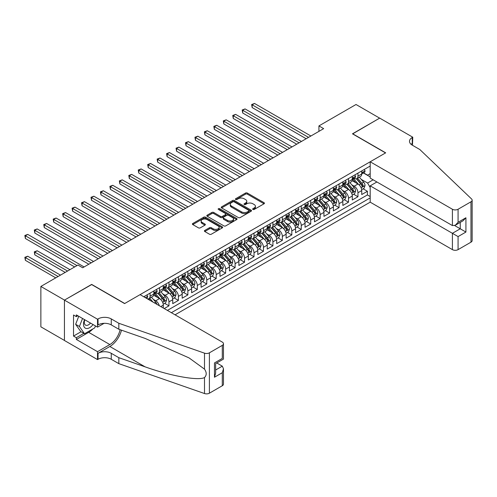 <?xml version="1.0" encoding="UTF-8"?>
<svg xmlns="http://www.w3.org/2000/svg" width="497" height="497" viewBox="0 0 497 497"><rect width="100%" height="100%" fill="white"/><g stroke="black" fill="none" stroke-linecap="round" stroke-linejoin="round"><path stroke-width="0.75" d="M252.898 209.454A0.919 0.528 0 0 0 254.197 209.454L264.056 203.77A1.311 0.758 0 0 0 264.441 203.23A1.311 0.758 0 0 0 264.056 202.695L247.357 193.06A1.311 0.758 0 0 0 245.506 193.06L235.646 198.744A0.919 0.528 0 0 0 235.379 199.123A0.919 0.528 0 0 0 235.646 199.496A0.919 0.528 0 0 0 236.945 199.496L238.225 198.763A4.2 2.423 0 0 1 244.157 198.763L245.549 199.564A4.2 2.423 0 0 1 246.779 201.279A4.2 2.423 0 0 1 245.549 202.993L244.275 203.727A0.919 0.528 0 0 0 244.008 204.099A0.919 0.528 0 0 0 244.275 204.478A0.919 0.528 0 0 0 245.574 204.478L246.847 203.739A4.2 2.423 0 0 1 252.787 203.739L254.178 204.547A4.2 2.423 0 0 1 255.408 206.255A4.2 2.423 0 0 1 254.178 207.97L252.898 208.709A0.919 0.528 0 0 0 252.631 209.082A0.919 0.528 0 0 0 252.898 209.454L252.898 208.709M204.783 230.434A1.311 0.758 0 0 0 204.397 230.975A1.311 0.758 0 0 0 204.783 231.509L209.467 234.211A1.311 0.758 0 0 0 211.324 234.211L222.271 227.893A1.311 0.758 0 0 0 222.65 227.359A1.311 0.758 0 0 0 222.271 226.818L205.572 217.183A1.311 0.758 0 0 0 203.714 217.183L192.774 223.501A1.311 0.758 0 0 0 192.389 224.035A1.311 0.758 0 0 0 192.774 224.569L198.427 227.837A1.311 0.758 0 0 0 200.285 227.837L204.969 225.135A1.311 0.758 0 0 0 205.354 224.601A1.311 0.758 0 0 0 204.969 224.066L202.161 222.445A3.51 2.025 0 0 1 201.136 221.01A3.51 2.025 0 0 1 203.304 219.14A3.51 2.025 0 0 1 207.125 219.581L218.115 225.924A3.51 2.025 0 0 1 219.146 227.359A3.51 2.025 0 0 1 216.978 229.229A3.51 2.025 0 0 1 213.157 228.788L211.324 227.732A1.311 0.758 0 0 0 209.467 227.732L204.783 230.434L204.783 231.509L209.467 228.825L209.467 227.732M91.659 284.57L64.492 300.089L40.866 286.452L40.866 326.821L64.442 340.433M91.659 284.402L124.735 303.499L385.548 152.921L352.472 133.823L379.646 118.137L356.02 104.5L318.931 125.915L318.931 131.37M40.866 286.452L77.961 265.038L82.682 267.765L323.653 128.642L318.931 125.915M238.318 217.556A1.311 0.758 0 0 0 240.169 217.556L251.115 211.237A1.311 0.758 0 0 0 251.501 210.703A1.311 0.758 0 0 0 251.115 210.169L234.416 200.527A1.311 0.758 0 0 0 232.565 200.527L221.619 206.845A1.311 0.758 0 0 0 221.233 207.379A1.311 0.758 0 0 0 221.619 207.92L238.318 217.556M218.786 209.653A0.919 0.528 0 0 1 219.717 209.784L219.717 208.697L236.69 218.494A1.311 0.758 0 0 1 237.075 219.028A1.311 0.758 0 0 1 236.69 219.562L225.744 225.887A1.311 0.758 0 0 1 223.892 225.887L207.193 216.245L207.193 215.176A1.311 0.758 0 0 0 206.808 215.71A1.311 0.758 0 0 0 207.193 216.245M207.193 215.176L211.877 212.468A1.311 0.758 0 0 1 213.735 212.468L220.506 216.381A1.311 0.758 0 0 0 222.358 216.381L225.47 214.586A1.311 0.758 0 0 0 225.849 214.052A1.311 0.758 0 0 0 225.47 213.511L218.419 209.442A0.919 0.528 0 0 1 218.152 209.069A0.919 0.528 0 0 1 218.717 208.578A0.919 0.528 0 0 1 219.717 208.697M164.234 308.575L168.961 305.848L164.662 303.363M162.805 293.944L165.178 295.317A5.343 3.088 60 0 1 168.961 301.865L172.739 299.679L172.739 303.661L178.411 300.387L174.112 297.908M172.254 288.49L174.627 289.863A5.343 3.088 60 0 1 178.411 296.405L182.188 294.224L182.188 298.206L187.86 294.932L183.561 292.453M181.709 283.035L184.076 284.402A5.343 3.088 60 0 1 187.86 290.95L191.637 288.769L191.637 292.752L197.309 289.478L193.01 286.999M191.159 277.581L193.532 278.947A5.343 3.088 60 0 1 197.309 285.495L201.086 283.315L201.086 287.297L206.758 284.023L202.459 281.538M200.608 272.12L202.981 273.493A5.343 3.088 60 0 1 206.758 280.041L210.542 277.86L210.542 281.842L216.207 278.568L211.908 276.083M210.057 266.665L212.43 268.038A5.343 3.088 60 0 1 216.207 274.586L219.991 272.399L219.991 276.382L225.657 273.114L221.358 270.629M219.506 261.211L221.879 262.584A5.343 3.088 60 0 1 225.657 269.125L229.44 266.945L229.44 270.927L235.106 267.653L230.807 265.174M228.955 255.756L231.329 257.123A5.343 3.088 60 0 1 235.106 263.671L238.889 261.49L238.889 265.473L244.555 262.199L240.256 259.72M238.405 250.302L240.778 251.668A5.343 3.088 60 0 1 244.555 258.216L248.338 256.036L248.338 260.018L254.01 256.744L249.705 254.259M247.854 244.841L250.227 246.214A5.343 3.088 60 0 1 254.01 252.762L257.788 250.581L257.788 254.563L263.46 251.289L259.161 248.804M257.303 239.386L259.676 240.759A5.343 3.088 60 0 1 263.46 247.307L267.237 245.12L267.237 249.103L272.909 245.835L268.61 243.35M266.752 233.932L269.125 235.305A5.343 3.088 60 0 1 272.909 241.846L276.686 239.666L276.686 243.648L282.358 240.374L278.059 237.895M276.208 228.477L278.575 229.844A5.343 3.088 60 0 1 282.358 236.392L286.135 234.211L286.135 238.193L291.807 234.919L287.508 232.441M285.657 223.023L288.03 224.389A5.343 3.088 60 0 1 291.807 230.937L295.585 228.757L295.585 232.739L301.257 229.465L296.957 226.98M295.106 217.568L297.479 218.935A5.343 3.088 60 0 1 301.257 225.483L305.04 223.302L305.04 227.284L310.706 224.01L306.407 221.525M304.555 212.107L306.929 213.48A5.343 3.088 60 0 1 310.706 220.028L314.489 217.841L314.489 221.824L320.155 218.556L315.856 216.071M314.005 206.653L316.378 208.026A5.343 3.088 60 0 1 320.155 214.567L323.938 212.387L323.938 216.369L329.604 213.095L325.305 210.616M323.454 201.198L325.827 202.565A5.343 3.088 60 0 1 329.604 209.113L333.388 206.932L333.388 210.914L339.053 207.64L334.754 205.162M332.903 195.743L335.276 197.11A5.343 3.088 60 0 1 339.053 203.658L342.837 201.478L342.837 205.46L348.509 202.186L344.204 199.701M342.352 190.289L344.725 191.656A5.343 3.088 60 0 1 348.509 198.204L352.286 196.023L352.286 200.005L357.958 196.731L357.958 192.749A5.343 3.088 -120 0 0 354.175 186.201L351.801 184.828M353.659 194.246L357.958 196.731M163.289 308.028L163.289 305.139A5.343 3.088 -120 0 0 159.512 298.591L153.666 295.218M159.288 305.717A5.343 3.088 60 0 0 155.729 300.772L153.356 299.399M172.739 299.679A5.343 3.088 -120 0 0 168.961 293.131L163.115 289.757M182.188 294.224A5.343 3.088 -120 0 0 178.411 287.676L172.565 284.303M191.637 288.769A5.343 3.088 -120 0 0 187.86 282.221L182.014 278.848M201.086 283.315A5.343 3.088 -120 0 0 197.309 276.767L191.463 273.393M210.542 277.86A5.343 3.088 -120 0 0 206.758 271.312L200.912 267.939M219.991 272.399A5.343 3.088 -120 0 0 216.207 265.852L210.368 262.478M229.44 266.945A5.343 3.088 -120 0 0 225.657 260.397L219.817 257.024M238.889 261.49A5.343 3.088 -120 0 0 235.106 254.942L229.266 251.569M248.338 256.036A5.343 3.088 -120 0 0 244.555 249.488L238.715 246.114M257.788 250.581A5.343 3.088 -120 0 0 254.01 244.033L248.165 240.66M267.237 245.12A5.343 3.088 -120 0 0 263.46 238.579L257.614 235.199M276.686 239.666A5.343 3.088 -120 0 0 272.909 233.118L267.063 229.744M286.135 234.211A5.343 3.088 -120 0 0 282.358 227.663L276.512 224.29M295.585 228.757A5.343 3.088 -120 0 0 291.807 222.209L285.961 218.835M305.04 223.302A5.343 3.088 -120 0 0 301.257 216.754L295.411 213.381M314.489 217.841A5.343 3.088 -120 0 0 310.706 211.3L304.86 207.92M323.938 212.387A5.343 3.088 -120 0 0 320.155 205.839L314.315 202.465M333.388 206.932A5.343 3.088 -120 0 0 329.604 200.384L323.764 197.011M342.837 201.478A5.343 3.088 -120 0 0 339.053 194.93L333.214 191.556M352.286 196.023A5.343 3.088 -120 0 0 348.509 189.475L342.663 186.102M175.056 314.818L370.19 202.161L452.407 249.624L452.407 233.31L460.253 228.782L460.253 222.389M171.372 312.694L370.19 197.905M370.19 166.041L143.776 296.759M155.679 292.888L155.729 292.913A5.343 3.088 60 0 0 158.4 293.18L162.184 291A5.343 3.088 -120 0 0 163.289 288.552L163.289 285.495M165.128 287.434L165.178 287.459A5.343 3.088 60 0 0 167.856 287.726L171.633 285.539A5.343 3.088 -120 0 0 172.739 283.097L172.739 280.041M174.577 281.973L174.627 282.004A5.343 3.088 60 0 0 177.305 282.271L181.082 280.084A5.343 3.088 -120 0 0 182.188 277.637L182.188 274.586M184.033 276.518L184.076 276.549A5.343 3.088 60 0 0 186.754 276.81L190.531 274.63A5.343 3.088 -120 0 0 191.637 272.182L191.637 269.125M193.482 271.064L193.532 271.095A5.343 3.088 60 0 0 196.203 271.356L199.98 269.175A5.343 3.088 -120 0 0 201.086 266.727L201.086 263.671M202.931 265.609L202.981 265.634A5.343 3.088 60 0 0 205.652 265.901L209.43 263.721A5.343 3.088 -120 0 0 210.542 261.273L210.542 258.216M212.381 260.155L212.43 260.18A5.343 3.088 60 0 0 215.102 260.447L218.879 258.26A5.343 3.088 -120 0 0 219.991 255.818L219.991 252.762M221.83 254.694L221.879 254.725A5.343 3.088 60 0 0 224.551 254.992L228.334 252.805A5.343 3.088 -120 0 0 229.44 250.358L229.44 247.307M231.279 249.239L231.329 249.27A5.343 3.088 60 0 0 234 249.531L237.783 247.351A5.343 3.088 -120 0 0 238.889 244.903L238.889 241.846M240.728 243.785L240.778 243.816A5.343 3.088 60 0 0 243.449 244.077L247.233 241.896A5.343 3.088 -120 0 0 248.338 239.448L248.338 236.392M250.177 238.33L250.227 238.355A5.343 3.088 60 0 0 252.898 238.622L256.682 236.442A5.343 3.088 -120 0 0 257.788 233.994L257.788 230.937M259.627 232.876L259.676 232.9A5.343 3.088 60 0 0 262.348 233.168L266.131 230.981A5.343 3.088 -120 0 0 267.237 228.539L267.237 225.483M269.076 227.415L269.125 227.446A5.343 3.088 60 0 0 271.803 227.713L275.58 225.526A5.343 3.088 -120 0 0 276.686 223.078L276.686 220.028M278.525 221.96L278.575 221.991A5.343 3.088 60 0 0 281.252 222.252L285.029 220.072A5.343 3.088 -120 0 0 286.135 217.624L286.135 214.567M287.98 216.506L288.03 216.537A5.343 3.088 60 0 0 290.702 216.798L294.479 214.617A5.343 3.088 -120 0 0 295.585 212.169L295.585 209.113M297.43 211.051L297.479 211.076A5.343 3.088 60 0 0 300.151 211.343L303.928 209.162A5.343 3.088 -120 0 0 305.04 206.715L305.04 203.658M306.879 205.596L306.929 205.621A5.343 3.088 60 0 0 309.6 205.888L313.377 203.708A5.343 3.088 -120 0 0 314.489 201.26L314.489 198.204M316.328 200.136L316.378 200.167A5.343 3.088 60 0 0 319.049 200.434L322.826 198.247A5.343 3.088 -120 0 0 323.938 195.799L323.938 192.749M325.777 194.681L325.827 194.712A5.343 3.088 60 0 0 328.498 194.973L332.282 192.793A5.343 3.088 -120 0 0 333.388 190.345L333.388 187.288M335.226 189.227L335.276 189.258A5.343 3.088 60 0 0 337.948 189.519L341.731 187.338A5.343 3.088 -120 0 0 342.837 184.89L342.837 181.834M344.676 183.772L344.725 183.797A5.343 3.088 60 0 0 347.397 184.064L351.18 181.883A5.343 3.088 -120 0 0 352.286 179.436L352.286 176.379M167.402 310.401L367.407 194.93L367.407 191.277L361.735 194.544L361.735 190.562A5.343 3.088 -120 0 0 357.958 184.02L352.112 180.641M354.125 178.317L354.175 178.342A5.343 3.088 -120 0 0 356.846 178.609A5.343 3.088 -120 0 0 357.958 176.162L357.958 173.105M356.846 178.609L360.629 176.429A5.343 3.088 -120 0 0 361.735 173.981L361.735 170.925M144.391 297.119L144.391 296.405M150.063 293.131L150.063 296.187A5.343 3.088 60 0 1 148.951 298.635A5.343 3.088 60 0 1 147.305 298.803M148.951 298.635L152.734 296.454A5.343 3.088 -120 0 0 153.84 294.007L153.84 290.95M159.512 287.676L159.512 290.733A5.343 3.088 60 0 1 158.4 293.18M168.961 282.221L168.961 285.278A5.343 3.088 60 0 1 167.856 287.726M178.411 276.767L178.411 279.823A5.343 3.088 60 0 1 177.305 282.271M187.86 271.312L187.86 274.363A5.343 3.088 60 0 1 186.754 276.81M197.309 265.852L197.309 268.908A5.343 3.088 60 0 1 196.203 271.356M206.758 260.397L206.758 263.453A5.343 3.088 60 0 1 205.652 265.901M216.207 254.942L216.207 257.999A5.343 3.088 60 0 1 215.102 260.447M225.657 249.488L225.657 252.544A5.343 3.088 60 0 1 224.551 254.992M235.106 244.033L235.106 247.084A5.343 3.088 60 0 1 234 249.531M244.555 238.572L244.555 241.629A5.343 3.088 60 0 1 243.449 244.077M254.01 233.118L254.01 236.174A5.343 3.088 60 0 1 252.898 238.622M263.46 227.663L263.46 230.72A5.343 3.088 60 0 1 262.348 233.168M272.909 222.209L272.909 225.265A5.343 3.088 60 0 1 271.803 227.713M282.358 216.754L282.358 219.804A5.343 3.088 60 0 1 281.252 222.252M291.807 211.293L291.807 214.35A5.343 3.088 60 0 1 290.702 216.798M301.257 205.839L301.257 208.895A5.343 3.088 60 0 1 300.151 211.343M310.706 200.384L310.706 203.441A5.343 3.088 60 0 1 309.6 205.888M320.155 194.93L320.155 197.986A5.343 3.088 60 0 1 319.049 200.434M329.604 189.475L329.604 192.525A5.343 3.088 60 0 1 328.498 194.973M339.053 184.014L339.053 187.071A5.343 3.088 60 0 1 337.948 189.519M348.509 178.56L348.509 181.616A5.343 3.088 60 0 1 347.397 184.064M348.509 198.204L348.509 202.186M339.053 203.658L339.053 207.64M329.604 209.113L329.604 213.095M320.155 214.567L320.155 218.556M310.706 220.028L310.706 224.01M301.257 225.483L301.257 229.465M291.807 230.937L291.807 234.919M282.358 236.392L282.358 240.374M272.909 241.846L272.909 245.835M263.46 247.307L263.46 251.289M254.01 252.762L254.01 256.744M244.555 258.216L244.555 262.199M235.106 263.671L235.106 267.653M225.657 269.125L225.657 273.114M216.207 274.586L216.207 278.568M206.758 280.041L206.758 284.023M197.309 285.495L197.309 289.478M187.86 290.95L187.86 294.932M178.411 296.405L178.411 300.387M168.961 301.865L168.961 305.848M370.19 187.537L367.594 183.033L361.251 179.374M367.594 183.033L373.172 179.815M363.388 172.968L370.19 176.895M363.574 172.857L367.594 175.18L370.19 173.677M363.108 188.792L367.407 191.277M367.407 194.93L370.19 196.539M253.265 209.585L254.178 209.063A4.2 2.423 0 0 0 255.408 207.348L255.408 206.255M246.779 201.279L246.779 202.366A4.2 2.423 0 0 1 245.549 204.081L244.642 204.609M264.037 203.776L247.357 194.147A1.311 0.758 0 0 0 245.506 194.147L236.013 199.626M251.097 211.25L234.416 201.62A1.311 0.758 0 0 0 232.565 201.62L221.637 207.926L221.619 206.845M248.798 211.076A0.919 0.528 0 0 0 249.065 210.703A0.919 0.528 0 0 0 248.798 210.33L234.143 201.869A0.919 0.528 0 0 0 232.844 201.869L231.496 202.646A4.2 2.423 0 0 0 230.266 204.354A4.2 2.423 0 0 0 231.496 206.069L241.517 211.852A4.2 2.423 0 0 0 247.45 211.852L248.798 211.076L248.798 212.169A0.919 0.528 0 0 0 249.065 211.79L249.065 210.703M230.266 204.354L230.266 205.447A4.2 2.423 0 0 0 231.496 207.162L231.496 206.069M248.798 212.169L247.45 212.946A4.2 2.423 0 0 1 241.517 212.946L231.496 207.162M207.212 216.257L211.877 213.561L211.877 212.468M225.849 214.052L225.849 215.139A1.311 0.758 0 0 1 225.47 215.673L222.358 217.469A1.311 0.758 0 0 1 220.506 217.469L213.735 213.561A1.311 0.758 0 0 0 211.877 213.561M219.717 209.784L236.671 219.575M227.533 220.438A3.51 2.025 0 0 0 231.353 220.873A3.51 2.025 0 0 0 233.522 219.003A3.51 2.025 0 0 0 232.497 217.568L228.62 215.331A1.311 0.758 0 0 0 226.769 215.331L223.656 217.127A1.311 0.758 0 0 0 223.277 217.661A1.311 0.758 0 0 0 223.656 218.202L227.533 220.438L227.533 221.525A3.51 2.025 0 0 0 231.353 221.966A3.51 2.025 0 0 0 233.522 220.096L233.522 219.003M223.277 217.661L223.277 218.755A1.311 0.758 0 0 0 223.656 219.289L223.656 218.202M227.533 221.525L223.656 219.289M219.146 227.359L219.146 228.446A3.51 2.025 0 0 1 216.978 230.322A3.51 2.025 0 0 1 213.157 229.881L211.324 228.825A1.311 0.758 0 0 0 209.467 228.825M201.136 221.01L201.136 222.103A3.51 2.025 0 0 0 202.161 223.532L202.161 222.445M204.95 225.147L202.161 223.532M222.252 227.906L205.572 218.276A1.311 0.758 0 0 0 203.714 218.276L192.786 224.582L192.774 223.501M361.654 189.63L364.096 188.22L365.04 185.493A3.541 2.044 -120 0 0 363.661 182.163L359.343 177.168M358.48 184.362L353.547 178.653M355.672 182.697L352.808 179.386A8.486 4.902 -120 0 0 352.547 179.088M252.165 129.375L287.272 149.647L233.267 118.466L233.267 115.739L235.628 114.372L291.994 146.919M356.368 178.802L360.735 183.859A3.541 2.044 60 0 1 361.996 186.294C362.53 187.009 362.909 186.791 363.133 185.642A3.541 2.044 -120 0 0 361.866 183.2L357.548 178.206M356.622 178.715L361.319 184.151A1.802 1.044 60 0 1 361.773 184.859L363.133 185.642M361.996 186.294L362.257 186.717M364.239 169.477L365.04 170.869A3.541 2.044 60 0 1 364.307 172.434L362.512 173.472A3.541 2.044 -120 0 0 363.133 172.658L363.058 172.341M308.531 137.371L252.165 104.824L254.526 103.463L310.898 136.004M361.853 173.639L361.866 173.639A3.541 2.044 -120 0 0 362.512 173.472M362.673 172.391L363.133 172.658C362.909 172.124 362.53 172.341 361.996 173.31A3.541 2.044 60 0 1 361.735 173.813M306.171 138.731L252.165 107.557L252.165 104.824L251.644 104.525L254.526 103.463M252.165 107.557L251.644 104.525M84.521 319.614A8.685 5.013 120 0 0 86.559 328.517A8.685 5.013 120 0 0 93.038 324.535M84.813 319.788A5.945 3.436 120 0 0 85.534 325.106A5.945 3.436 120 0 0 86.41 325.38A5.945 3.436 120 0 0 90.51 323.075M95.474 325.945L94.728 327.858L84.527 333.754L80.75 331.567L75.643 324.311L78.756 316.291M84.527 333.754L79.427 326.492L82.539 318.471M75.643 324.311L79.427 326.492M376.9 181.97L370.19 185.847L458.079 236.584L458.079 249.624L470.976 242.176L470.976 201.801A4.007 2.317 0 0 0 472.15 200.167A4.007 2.317 0 0 0 471.572 198.968L419.803 149.51L412.243 145.143A9.356 5.399 180 0 1 409.503 141.328A9.356 5.399 180 0 1 412.243 137.507L412.765 137.209L379.689 118.112L352.615 133.904M370.19 185.847L370.19 202.161M352.615 133.743L385.691 152.84L370.19 161.786L452.407 209.249A4.007 2.317 0 0 0 458.079 209.249L470.976 201.801M412.765 137.209L412.479 145.279M370.19 161.786L370.19 178.1L452.407 225.563L452.407 209.249M472.15 200.167L472.15 240.542A4.007 2.317 180 0 1 470.976 242.176M458.079 249.624A4.007 2.317 180 0 1 452.407 249.624M411.069 144.31A9.356 5.399 180 0 1 412.243 143.478L412.243 137.507M454.674 225.563L465.919 232.056L458.079 236.584M458.079 209.249L458.079 222.289L455.24 225.284L452.407 225.563M458.079 222.289L465.919 217.761L463.086 220.755L455.24 225.284M140.092 294.634L222.302 342.098A4.007 2.317 -0 0 1 223.476 343.738A4.007 2.317 -0 0 1 222.302 345.372L209.405 352.82L209.405 393.195A4.007 2.317 180 0 1 204.497 393.537L118.826 363.649L111.266 359.288A9.356 5.399 -0 0 0 98.039 359.288L97.518 359.586L64.442 340.488L64.442 300.12L91.516 284.483L124.592 303.58L140.092 294.634M118.826 363.649L118.826 357.678L145.099 366.842C170.204 375.887 198.253 380.957 204.497 377.571C206.771 375.241 206.771 372.427 204.497 369.128L189.084 357.921L145.099 338.414L118.826 329.25L111.266 324.889A9.356 5.399 -0 0 0 98.039 324.889L98.039 318.912L97.518 319.211L64.442 300.12M118.826 329.25L118.826 323.274L111.266 318.912A9.356 5.399 -0 0 0 98.039 318.912M145.099 366.842L109.849 346.49L98.039 353.311A9.356 5.399 -0 0 1 111.266 353.311L118.826 357.678M222.302 385.747L222.302 372.707L223.476 368.755L223.476 384.106A4.007 2.317 180 0 1 222.302 385.747L209.405 393.195M204.497 369.128L204.497 353.162L118.826 323.274M92.852 328.946A15.034 8.679 -60 0 1 88.683 332.331L76.352 339.451L76.352 337.705L83.869 333.369M77.861 315.775L76.352 316.645L73.519 315.011L73.519 336.071L76.352 337.705M76.352 316.645L76.352 314.899L97.518 327.125L97.518 319.211M97.518 359.586L97.518 351.677L109.849 344.558A15.034 8.679 120 0 0 120.088 329.691M76.352 339.451L97.518 351.677M216.767 362.965L222.302 366.159L223.476 368.755M109.849 346.49A17.407 10.052 120 0 0 121.492 330.182M104.115 323.311L97.518 327.125M204.497 353.162A4.007 2.317 -0 0 0 209.405 352.82M73.519 336.071L81.03 331.735M222.302 372.707L214.462 377.235L215.636 373.284L215.636 363.618L223.476 359.089L223.476 343.738M214.462 377.235L214.462 362.94C215.99 363.823 215.99 363.823 214.462 362.94L222.302 358.412C223.83 359.294 223.83 359.294 222.302 358.412L222.302 345.372M352.205 195.085L354.647 193.675L355.591 190.947A3.541 2.044 -120 0 0 354.212 187.624L349.894 182.623M349.031 189.817L344.098 184.107M346.223 188.158L343.359 184.841A8.486 4.902 -120 0 0 343.098 184.542M242.716 134.836L277.823 155.101L223.818 123.921L223.818 121.193L226.178 119.833L282.544 152.374M346.918 184.257L351.286 189.314A3.541 2.044 60 0 1 352.547 191.755C353.081 192.463 353.46 192.246 353.684 191.096A3.541 2.044 -120 0 0 352.416 188.655L348.099 183.66M347.173 184.176L351.87 189.605A1.802 1.044 60 0 1 352.323 190.314L353.684 191.096M352.547 191.755L352.808 192.171M342.756 200.54L345.198 199.129L346.142 196.402A3.541 2.044 -120 0 0 344.763 193.078L340.445 188.077M339.581 195.278L334.649 189.562M336.773 193.613L333.909 190.295A8.486 4.902 -120 0 0 333.649 189.997M233.267 140.291L268.374 160.556L214.369 129.375L214.369 126.648L216.729 125.287L273.095 157.829M337.469 189.711L341.837 194.768A3.541 2.044 60 0 1 343.098 197.21C343.632 197.918 344.005 197.7 344.228 196.551A3.541 2.044 -120 0 0 342.967 194.116L338.65 189.115M337.724 189.63L342.414 195.06A1.802 1.044 60 0 1 342.874 195.768L344.228 196.551M343.098 197.21L343.352 197.626M333.307 205.994L335.748 204.584L336.693 201.857A3.541 2.044 -120 0 0 335.313 198.533L330.996 193.532M330.132 200.732L325.2 195.017M327.324 199.067L324.46 195.75A8.486 4.902 -120 0 0 324.199 195.458M223.818 145.745L258.918 166.01M328.02 195.166L332.387 200.223A3.541 2.044 60 0 1 333.649 202.664C334.183 203.379 334.556 203.155 334.779 202.012A3.541 2.044 -120 0 0 333.518 199.57L329.2 194.569M328.275 195.085L332.965 200.521A1.802 1.044 60 0 1 333.419 201.223L334.779 202.012M333.649 202.664L333.903 203.08M323.858 211.449L326.299 210.045L327.243 207.311A3.541 2.044 -120 0 0 325.864 203.987L321.547 198.993M320.683 206.187L315.744 200.471M317.875 204.522L315.011 201.204A8.486 4.902 -120 0 0 314.744 200.912M214.369 151.2L249.469 171.471L195.464 140.291L195.464 137.563L197.831 136.197L254.197 168.744M318.571 200.626L322.932 205.677A3.541 2.044 60 0 1 324.199 208.119C324.727 208.833 325.106 208.616 325.33 207.466A3.541 2.044 -120 0 0 324.069 205.025L319.751 200.024M318.826 200.54L323.516 205.975A1.802 1.044 60 0 1 323.969 206.677L325.33 207.466M324.199 208.119L324.454 208.541M354.79 174.932L355.591 176.323A3.541 2.044 60 0 1 354.858 177.889L353.063 178.926A3.541 2.044 -120 0 0 353.684 178.112L353.609 177.796M299.082 142.825L242.716 110.284L245.077 108.918L301.443 141.465M352.404 179.094L352.416 179.094A3.541 2.044 -120 0 0 353.063 178.926M353.224 177.845L353.684 178.112C353.46 177.578 353.081 177.796 352.547 178.765A3.541 2.044 60 0 1 352.286 179.268M296.721 144.192L242.716 113.012L242.716 110.284L242.194 109.98L245.077 108.918M242.716 113.012L242.194 109.98M345.34 180.386L346.142 181.778A3.541 2.044 60 0 1 345.409 183.35L343.613 184.381A3.541 2.044 -120 0 0 344.228 183.567L344.154 183.256M289.633 148.28L232.745 115.441L235.628 114.372M342.955 184.549L342.967 184.549A3.541 2.044 -120 0 0 343.613 184.381M343.775 183.306L344.228 183.567C344.011 183.033 343.632 183.25 343.098 184.225A3.541 2.044 60 0 1 342.837 184.729M233.267 118.466L232.745 115.441M335.891 185.847L336.693 187.239A3.541 2.044 60 0 1 335.96 188.804L334.164 189.842A3.541 2.044 -120 0 0 334.779 189.022L334.705 188.711M280.184 153.735L223.296 120.895L226.178 119.833M333.506 190.003L333.518 190.003A3.541 2.044 -120 0 0 334.164 189.842M334.326 188.761L334.779 189.022C334.562 188.493 334.183 188.711 333.649 189.68A3.541 2.044 60 0 1 333.388 190.183M223.818 123.921L223.296 120.895M326.442 191.302L327.243 192.693A3.541 2.044 60 0 1 326.51 194.259L324.715 195.296A3.541 2.044 -120 0 0 325.33 194.482L325.255 194.165M270.735 159.195L213.847 126.35L216.729 125.287M324.056 195.464L324.069 195.464A3.541 2.044 -120 0 0 324.715 195.296M324.876 194.215L325.33 194.482C325.106 193.948 324.734 194.165 324.199 195.135A3.541 2.044 60 0 1 323.938 195.638M214.369 129.375L213.847 126.35M314.408 216.909L316.85 215.499L317.794 212.772A3.541 2.044 -120 0 0 316.415 209.442L312.097 204.447M311.234 211.641L306.295 205.926M308.426 209.976L305.562 206.665A8.486 4.902 -120 0 0 305.295 206.367M204.913 156.654L240.02 176.926L186.015 145.745L186.015 143.018L188.382 141.651L244.748 174.198M309.115 206.081L313.483 211.138A3.541 2.044 60 0 1 314.75 213.573C315.278 214.288 315.657 214.07 315.881 212.921A3.541 2.044 -120 0 0 314.62 210.48L310.302 205.485M309.376 205.994L314.067 211.43A1.802 1.044 60 0 1 314.52 212.138L315.881 212.921M314.75 213.573L315.005 213.996M316.993 196.756L317.794 198.148A3.541 2.044 60 0 1 317.061 199.713L315.266 200.751A3.541 2.044 -120 0 0 315.881 199.937L315.806 199.62M261.285 164.65L204.913 132.103L207.28 130.742L263.646 163.283M314.607 200.918L314.62 200.918A3.541 2.044 -120 0 0 315.266 200.751M315.427 199.67L315.881 199.937C315.657 199.403 315.278 199.62 314.75 200.589A3.541 2.044 60 0 1 314.489 201.092M258.925 166.01L204.913 134.836L204.913 132.103L204.397 131.804L207.28 130.742M204.913 134.836L204.397 131.804M304.959 222.364L307.401 220.954L308.345 218.226A3.541 2.044 -120 0 0 306.966 214.903L302.648 209.902M301.785 217.096L296.846 211.387M298.977 215.437L296.113 212.12A8.486 4.902 -120 0 0 295.845 211.821M195.464 162.115L230.571 182.38L176.565 151.2L176.565 148.473L178.926 147.106L235.298 179.653M299.666 211.536L304.034 216.593A3.541 2.044 60 0 1 305.301 219.028C305.829 219.742 306.208 219.525 306.432 218.376A3.541 2.044 -120 0 0 305.17 215.934L300.853 210.939M299.927 211.455L304.618 216.885A1.802 1.044 60 0 1 305.071 217.593L306.432 218.376M305.301 219.028L305.556 219.45M307.544 202.211L308.345 203.602A3.541 2.044 60 0 1 307.612 205.168L305.817 206.205A3.541 2.044 -120 0 0 306.432 205.391L306.357 205.075M251.836 170.104L194.948 137.259L197.831 136.197M305.158 206.373L305.17 206.373A3.541 2.044 -120 0 0 305.817 206.205M305.972 205.124L306.432 205.391C306.208 204.857 305.829 205.075 305.301 206.044A3.541 2.044 60 0 1 305.04 206.547M195.464 140.291L194.948 137.259M295.51 227.819L297.952 226.408L298.896 223.681A3.541 2.044 -120 0 0 297.517 220.357L293.199 215.356M292.335 222.557L287.396 216.841M289.521 220.892L286.657 217.574A8.486 4.902 -120 0 0 286.396 217.276M186.015 167.57L221.122 187.835L167.116 156.654L167.116 153.927L169.477 152.567L225.849 185.108M290.217 216.99L294.584 222.047A3.541 2.044 60 0 1 295.845 224.489C296.38 225.197 296.759 224.979 296.982 223.83A3.541 2.044 -120 0 0 295.721 221.395L291.404 216.394M290.478 216.909L295.168 222.339A1.802 1.044 60 0 1 295.622 223.047L296.982 223.83M295.845 224.489L296.106 224.905M298.094 207.665L298.896 209.057A3.541 2.044 60 0 1 298.163 210.629L296.367 211.66A3.541 2.044 -120 0 0 296.982 210.846L296.908 210.535M242.387 175.559L185.499 142.72L188.382 141.651M295.703 211.828L295.721 211.828A3.541 2.044 -120 0 0 296.367 211.66M296.523 210.585L296.982 210.846C296.759 210.312 296.38 210.529 295.845 211.505A3.541 2.044 60 0 1 295.585 212.008M186.015 145.745L185.499 142.72M286.061 233.273L288.502 231.863L289.447 229.136A3.541 2.044 -120 0 0 288.067 225.812L283.75 220.811M282.88 228.011L277.947 222.296M280.072 226.346L277.208 223.029A8.486 4.902 -120 0 0 276.947 222.737M176.565 173.024L211.672 193.29L157.667 162.115L157.667 159.382L160.028 158.021L216.4 190.562M280.768 222.445L285.135 227.502A3.541 2.044 60 0 1 286.396 229.943C286.931 230.658 287.309 230.434 287.533 229.285A3.541 2.044 -120 0 0 286.272 226.849L281.954 221.848M281.022 222.364L285.719 227.8A1.802 1.044 60 0 1 286.173 228.502L287.533 229.285M286.396 229.943L286.657 230.359M288.639 213.126L289.447 214.518A3.541 2.044 60 0 1 288.714 216.083L286.918 217.121A3.541 2.044 -120 0 0 287.533 216.301L287.459 215.99M232.938 181.014L176.05 148.174L178.926 147.106M286.253 217.282L286.272 217.282A3.541 2.044 -120 0 0 286.918 217.121M287.073 216.04L287.533 216.301C287.309 215.766 286.931 215.99 286.396 216.959A3.541 2.044 60 0 1 286.135 217.462M176.565 151.2L176.05 148.174M276.605 238.728L279.047 237.324L279.997 234.59A3.541 2.044 -120 0 0 278.618 231.267L274.301 226.265M273.431 233.466L268.498 227.75M270.623 231.801L267.759 228.483A8.486 4.902 -120 0 0 267.498 228.191M167.116 178.479L202.223 198.75L148.218 167.57L148.218 164.842L150.579 163.476L206.951 196.023M271.319 227.906L275.686 232.956A3.541 2.044 60 0 1 276.947 235.398C277.481 236.112 277.86 235.895 278.084 234.746A3.541 2.044 -120 0 0 276.823 232.304L272.505 227.303M271.573 227.819L276.27 233.255A1.802 1.044 60 0 1 276.723 233.957L278.084 234.746M276.947 235.398L277.208 235.82M279.19 218.581L279.997 219.972A3.541 2.044 60 0 1 279.264 221.538L277.469 222.575A3.541 2.044 -120 0 0 278.084 221.761L278.009 221.445M223.482 186.474L166.594 153.629L169.477 152.567M276.804 222.743L276.823 222.743A3.541 2.044 -120 0 0 277.469 222.575M277.624 221.494L278.084 221.761C277.86 221.227 277.481 221.445 276.947 222.414A3.541 2.044 60 0 1 276.686 222.917M167.116 156.654L166.594 153.629M267.156 244.189L269.598 242.778L270.542 240.051A3.541 2.044 -120 0 0 269.163 236.721L264.845 231.726M263.982 238.92L259.049 233.205M261.173 237.255L258.31 233.944A8.486 4.902 -120 0 0 258.049 233.646M157.667 183.933L192.774 204.205L138.769 173.024L138.769 170.297L141.129 168.93L197.495 201.478M261.869 233.36L266.237 238.417A3.541 2.044 60 0 1 267.498 240.852C268.032 241.567 268.411 241.349 268.635 240.2A3.541 2.044 -120 0 0 267.367 237.759L263.05 232.764M262.124 233.273L266.821 238.709A1.802 1.044 60 0 1 267.274 239.417L268.635 240.2M267.498 240.852L267.759 241.275M269.741 224.035L270.542 225.427A3.541 2.044 60 0 1 269.809 226.992L268.013 228.03A3.541 2.044 -120 0 0 268.635 227.216L268.56 226.899M214.033 191.929L157.145 159.083L160.028 158.021M267.355 228.198L267.367 228.198A3.541 2.044 -120 0 0 268.013 228.03M268.175 226.949L268.635 227.216C268.411 226.682 268.032 226.899 267.498 227.868A3.541 2.044 60 0 1 267.237 228.371M157.667 162.115L157.145 159.083M257.707 249.643L260.148 248.233L261.093 245.506A3.541 2.044 -120 0 0 259.714 242.182L255.396 237.181M254.532 244.375L249.6 238.666M251.724 242.716L248.86 239.399A8.486 4.902 -120 0 0 248.599 239.1M148.218 189.394L183.325 209.659L129.319 178.479L129.319 175.752L131.68 174.385L188.046 206.932M252.42 238.815L256.787 243.872A3.541 2.044 60 0 1 258.049 246.307C258.583 247.021 258.962 246.804 259.185 245.655A3.541 2.044 -120 0 0 257.918 243.213L253.6 238.218M252.675 238.734L257.371 244.164A1.802 1.044 60 0 1 257.825 244.872L259.185 245.655M258.049 246.307L258.31 246.729M260.291 229.49L261.093 230.881A3.541 2.044 60 0 1 260.36 232.447L258.564 233.484A3.541 2.044 -120 0 0 259.185 232.671L259.111 232.354M204.584 197.384L147.696 164.538L150.579 163.476M257.906 233.652L257.918 233.652A3.541 2.044 -120 0 0 258.564 233.484M258.726 232.403L259.185 232.671C258.962 232.136 258.583 232.354 258.049 233.323A3.541 2.044 60 0 1 257.788 233.826M148.218 167.57L147.696 164.538M248.258 255.098L250.699 253.687L251.644 250.96A3.541 2.044 -120 0 0 250.264 247.636L245.947 242.635M245.083 249.836L240.15 244.12M242.275 248.171L239.411 244.853A8.486 4.902 -120 0 0 239.15 244.555M138.769 194.849L173.875 215.114L119.87 183.933L119.87 181.206L122.231 179.846L178.597 212.387M242.971 244.269L247.338 249.326A3.541 2.044 60 0 1 248.599 251.768C249.134 252.476 249.506 252.259 249.736 251.109A3.541 2.044 -120 0 0 248.469 248.674L244.151 243.673M243.226 244.189L247.916 249.618A1.802 1.044 60 0 1 248.376 250.326L249.736 251.109M248.599 251.768L248.854 252.184M250.842 234.944L251.644 236.336A3.541 2.044 60 0 1 250.91 237.908L249.115 238.939A3.541 2.044 -120 0 0 249.736 238.125L249.656 237.814M195.135 202.838L138.247 169.999L141.129 168.93M248.457 239.107L248.469 239.107A3.541 2.044 -120 0 0 249.115 238.939M249.277 237.864L249.736 238.125C249.513 237.591 249.134 237.808 248.599 238.784A3.541 2.044 60 0 1 248.338 239.287M138.769 173.024L138.247 169.999M238.808 260.552L241.25 259.142L242.194 256.415A3.541 2.044 -120 0 0 240.815 253.091L236.497 248.09M235.634 255.29L230.701 249.575M232.826 253.625L229.962 250.308A8.486 4.902 -120 0 0 229.701 250.016M129.319 200.303L164.426 220.569L110.421 189.394L110.421 186.661L112.782 185.3L169.148 217.841M233.522 249.724L237.889 254.781A3.541 2.044 60 0 1 239.15 257.222C239.684 257.937 240.057 257.713 240.281 256.564A3.541 2.044 -120 0 0 239.02 254.129L234.702 249.127M233.776 249.643L238.467 255.079A1.802 1.044 60 0 1 238.927 255.781L240.281 256.564M239.15 257.222L239.405 257.639M241.393 240.405L242.194 241.797A3.541 2.044 60 0 1 241.461 243.362L239.666 244.4A3.541 2.044 -120 0 0 240.281 243.58L240.206 243.269M185.685 208.293L128.798 175.453L131.68 174.385M239.007 244.561L239.02 244.561A3.541 2.044 -120 0 0 239.666 244.4M239.827 243.319L240.281 243.58C240.063 243.045 239.684 243.269 239.15 244.238A3.541 2.044 60 0 1 238.889 244.741M129.319 178.479L128.798 175.453M229.359 266.007L231.801 264.603L232.745 261.869A3.541 2.044 -120 0 0 231.366 258.546L227.048 253.545M226.185 260.745L221.252 255.029M223.377 259.08L220.513 255.762A8.486 4.902 -120 0 0 220.246 255.47M119.87 205.758L154.971 226.029L100.966 194.849L100.966 192.122L103.333 190.755L159.699 223.302M224.072 255.178L228.44 260.235A3.541 2.044 60 0 1 229.701 262.677C230.229 263.391 230.608 263.174 230.832 262.025A3.541 2.044 -120 0 0 229.571 259.583L225.253 254.582M224.327 255.098L229.018 260.534A1.802 1.044 60 0 1 229.471 261.236L230.832 262.025M229.701 262.677L229.956 263.099M231.944 245.86L232.745 247.251A3.541 2.044 60 0 1 232.012 248.817L230.217 249.854A3.541 2.044 -120 0 0 230.832 249.04L230.757 248.724M176.236 213.753L119.348 180.908L122.231 179.846M229.558 250.022L229.571 250.022A3.541 2.044 -120 0 0 230.217 249.854M230.378 248.773L230.832 249.04C230.608 248.506 230.235 248.724 229.701 249.693A3.541 2.044 60 0 1 229.44 250.196M119.87 183.933L119.348 180.908M219.91 271.468L222.352 270.057L223.296 267.33A3.541 2.044 -120 0 0 221.917 264L217.599 259.005M216.735 266.199L211.797 260.484M213.927 264.534L211.063 261.223A8.486 4.902 -120 0 0 210.796 260.925M110.421 211.213L145.522 231.484L91.516 200.303L91.516 197.576L93.883 196.209L150.249 228.757M214.617 260.639L218.984 265.696A3.541 2.044 60 0 1 220.252 268.132C220.78 268.846 221.159 268.628 221.382 267.479A3.541 2.044 -120 0 0 220.121 265.038L215.804 260.043M214.878 260.552L219.568 265.988A1.802 1.044 60 0 1 220.022 266.696L221.382 267.479M220.252 268.132L220.506 268.554M222.494 251.314L223.296 252.706A3.541 2.044 60 0 1 222.563 254.271L220.767 255.309A3.541 2.044 -120 0 0 221.382 254.495L221.308 254.178M166.787 219.208L109.899 186.363L112.782 185.3M220.109 255.477L220.121 255.477A3.541 2.044 -120 0 0 220.767 255.309M220.929 254.228L221.382 254.495C221.159 253.961 220.786 254.178 220.252 255.147A3.541 2.044 60 0 1 219.991 255.651M110.421 189.394L109.899 186.363M210.461 276.922L212.902 275.512L213.847 272.785A3.541 2.044 -120 0 0 212.468 269.461L208.15 264.46M207.286 271.654L202.347 265.945M204.478 269.995L201.614 266.678A8.486 4.902 -120 0 0 201.347 266.38M100.966 216.673L136.072 236.939L82.067 205.758L82.067 203.031L84.434 201.664L140.8 234.211M205.168 266.094L209.535 271.151A3.541 2.044 60 0 1 210.803 273.586C211.331 274.301 211.71 274.083 211.933 272.934A3.541 2.044 -120 0 0 210.672 270.492L206.354 265.497M205.429 266.013L210.119 271.443A1.802 1.044 60 0 1 210.573 272.151L211.933 272.934M210.803 273.586L211.057 274.009M213.045 256.769L213.847 258.16A3.541 2.044 60 0 1 213.114 259.726L211.318 260.763A3.541 2.044 -120 0 0 211.933 259.95L211.859 259.633M157.338 224.663L100.45 191.817L103.333 190.755M210.66 260.931L210.672 260.931A3.541 2.044 -120 0 0 211.318 260.763M211.48 259.683L211.933 259.95C211.71 259.415 211.331 259.633 210.803 260.602A3.541 2.044 60 0 1 210.542 261.105M100.966 194.849L100.45 191.817M201.012 282.377L203.453 280.967L204.397 278.239A3.541 2.044 -120 0 0 203.018 274.916L198.701 269.914M197.837 277.115L192.898 271.399M195.029 275.45L192.165 272.132A8.486 4.902 -120 0 0 191.898 271.834M91.516 222.128L126.623 242.393L72.618 211.213L72.618 208.485L74.979 207.125L131.351 239.666M195.719 271.548L200.086 276.605A3.541 2.044 60 0 1 201.347 279.047C201.881 279.755 202.26 279.538 202.484 278.388A3.541 2.044 -120 0 0 201.223 275.953L196.905 270.952M195.98 271.468L200.67 276.897A1.802 1.044 60 0 1 201.123 277.606L202.484 278.388M201.347 279.047L201.608 279.463M203.596 262.223L204.397 263.615A3.541 2.044 60 0 1 203.664 265.187L201.869 266.218A3.541 2.044 -120 0 0 202.484 265.404L202.409 265.094M147.889 230.117L91.001 197.278L93.883 196.209M201.204 266.386L201.223 266.386A3.541 2.044 -120 0 0 201.869 266.218M202.024 265.143L202.484 265.404C202.26 264.87 201.881 265.087 201.347 266.063A3.541 2.044 60 0 1 201.086 266.566M91.516 200.303L91.001 197.278M191.562 287.831L194.004 286.421L194.948 283.694A3.541 2.044 -120 0 0 193.569 280.37L189.251 275.369M188.382 282.569L183.449 276.854M185.574 280.904L182.71 277.587A8.486 4.902 -120 0 0 182.449 277.295M82.067 227.583L117.174 247.848L63.169 216.673L63.169 213.94L65.529 212.579L121.902 245.12M186.269 277.003L190.637 282.06A3.541 2.044 60 0 1 191.898 284.501C192.432 285.21 192.811 284.992 193.035 283.843A3.541 2.044 -120 0 0 191.774 281.408L187.456 276.407M186.53 276.922L191.221 282.358A1.802 1.044 60 0 1 191.674 283.06L193.035 283.843M191.898 284.501L192.159 284.918M194.141 267.684L194.948 269.076A3.541 2.044 60 0 1 194.215 270.641L192.42 271.679A3.541 2.044 -120 0 0 193.035 270.859L192.96 270.548M138.439 235.572L81.551 202.733L84.434 201.664M191.755 271.84L191.774 271.84A3.541 2.044 -120 0 0 192.42 271.679M192.575 270.598L193.035 270.859C192.811 270.325 192.432 270.548 191.898 271.517A3.541 2.044 60 0 1 191.637 272.021M82.067 205.758L81.551 202.733M182.107 293.286L184.555 291.882L185.499 289.148A3.541 2.044 -120 0 0 184.12 285.825L179.802 280.824M178.932 288.024L174 282.308M176.124 286.359L173.26 283.041A8.486 4.902 -120 0 0 172.999 282.75M72.618 233.037L107.725 253.308L53.719 222.128L53.719 219.401L56.08 218.034L112.452 250.575M176.82 282.458L181.188 287.514A3.541 2.044 60 0 1 182.449 289.956C182.983 290.67 183.362 290.453 183.586 289.304A3.541 2.044 -120 0 0 182.324 286.862L178.007 281.861M177.075 282.377L181.772 287.813A1.802 1.044 60 0 1 182.225 288.515L183.586 289.304M182.449 289.956L182.71 290.378M184.691 273.139L185.499 274.53A3.541 2.044 60 0 1 184.766 276.096L182.971 277.133A3.541 2.044 -120 0 0 183.586 276.32L183.511 276.003M128.984 241.033L72.096 208.187L74.979 207.125M182.306 277.301L182.324 277.301A3.541 2.044 -120 0 0 182.971 277.133M183.126 276.052L183.586 276.32C183.362 275.785 182.983 276.003 182.449 276.972A3.541 2.044 60 0 1 182.188 277.475M72.618 211.213L72.096 208.187M172.658 298.747L175.099 297.336L176.044 294.609A3.541 2.044 -120 0 0 174.664 291.279L170.353 286.284M169.483 293.478L164.55 287.763M166.675 291.814L163.811 288.502A8.486 4.902 -120 0 0 163.55 288.204M63.169 238.492L98.276 258.763L44.27 227.583L44.27 224.855L46.631 223.488L102.997 256.036M167.371 287.918L171.738 292.975A3.541 2.044 60 0 1 172.999 295.411C173.534 296.125 173.913 295.908 174.136 294.758A3.541 2.044 -120 0 0 172.869 292.317L168.551 287.322M167.626 287.831L172.322 293.267A1.802 1.044 60 0 1 172.776 293.969L174.136 294.758M172.999 295.411L173.26 295.833M175.242 278.593L176.044 279.985A3.541 2.044 60 0 1 175.311 281.55L173.515 282.588A3.541 2.044 -120 0 0 174.136 281.774L174.062 281.457M119.535 246.487L62.647 213.642L65.529 212.579M172.857 282.756L172.869 282.756A3.541 2.044 -120 0 0 173.515 282.588M173.677 281.507L174.136 281.774C173.913 281.24 173.534 281.457 172.999 282.426A3.541 2.044 60 0 1 172.739 282.93M63.169 216.673L62.647 213.642M163.209 304.201L165.65 302.791L166.594 300.064A3.541 2.044 -120 0 0 165.215 296.74L160.898 291.739M160.034 298.933L155.101 293.224M157.226 297.274L154.362 293.957A8.486 4.902 -120 0 0 154.101 293.659M53.719 243.952L88.826 264.218L34.821 233.037L34.821 230.31L37.182 228.943L93.548 261.49M157.922 293.373L162.289 298.43A3.541 2.044 60 0 1 163.55 300.865C164.085 301.58 164.464 301.362 164.687 300.213A3.541 2.044 -120 0 0 163.42 297.771L159.102 292.776M158.176 293.292L162.873 298.722A1.802 1.044 60 0 1 163.327 299.43L164.687 300.213M163.55 300.865L163.811 301.288M165.793 284.048L166.594 285.44A3.541 2.044 60 0 1 165.861 287.005L164.066 288.043A3.541 2.044 -120 0 0 164.687 287.229L164.613 286.912M110.085 251.942L53.198 219.096L56.08 218.034M163.407 288.21L163.42 288.21A3.541 2.044 -120 0 0 164.066 288.043M164.227 286.962L164.687 287.229C164.464 286.694 164.085 286.912 163.55 287.881A3.541 2.044 60 0 1 163.289 288.384M53.719 222.128L53.198 219.096M156.965 304.375A3.541 2.044 -120 0 0 155.766 302.195L151.448 297.194M44.27 249.407L74.649 266.945L25.372 238.492L25.372 235.764L27.733 234.404L84.099 266.945M152.97 302.07L149.653 298.231M148.727 298.747L150.237 300.492M148.473 298.827L149.578 300.113M156.344 289.502L157.145 290.894A3.541 2.044 60 0 1 156.412 292.466L154.617 293.497A3.541 2.044 -120 0 0 155.238 292.683L155.163 292.373M100.636 257.396L43.748 224.557L46.631 223.488M153.958 293.665L153.971 293.665A3.541 2.044 -120 0 0 154.617 293.497M154.778 292.422L155.238 292.683C155.014 292.149 154.635 292.366 154.101 293.342A3.541 2.044 60 0 1 153.84 293.845M44.27 227.583L43.748 224.557M69.928 269.672L37.182 250.768L34.821 252.134L34.821 254.862L65.2 272.399M34.821 254.862L34.299 251.836L67.561 271.039M34.299 251.836L37.182 250.768M146.895 294.963L147.696 296.355A3.541 2.044 60 0 1 146.963 297.92L146.373 298.262M91.187 262.851L34.299 230.012L37.182 228.943M34.821 233.037L34.299 230.012M60.472 275.127L27.733 256.222L25.372 257.589L25.372 260.316L55.751 277.86M25.372 260.316L24.85 257.291L58.112 276.494M24.85 257.291L27.733 256.222M77.01 265.584L24.85 235.466L27.733 234.404M25.372 238.492L24.85 235.466M155.729 300.772L159.512 298.591M165.178 295.317L168.961 293.131M174.627 289.863L178.411 287.676M184.076 284.402L187.86 282.221M193.532 278.947L197.309 276.767M202.981 273.493L206.758 271.312M212.43 268.038L216.207 265.852M221.879 262.584L225.657 260.397M231.329 257.123L235.106 254.942M240.778 251.668L244.555 249.488M250.227 246.214L254.01 244.033M259.676 240.759L263.46 238.579M269.125 235.305L272.909 233.118M278.575 229.844L282.358 227.663M288.03 224.389L291.807 222.209M297.479 218.935L301.257 216.754M306.929 213.48L310.706 211.3M316.378 208.026L320.155 205.839M325.827 202.565L329.604 200.384M335.276 197.11L339.053 194.93M344.725 191.656L348.509 189.475M354.175 186.201L357.958 184.02M357.958 176.162L361.735 173.981M150.063 296.187L153.84 294.007M159.512 290.733L163.289 288.552M168.961 285.278L172.739 283.097M178.411 279.823L182.188 277.637M187.86 274.363L191.637 272.182M197.309 268.908L201.086 266.727M206.758 263.453L210.542 261.273M216.207 257.999L219.991 255.818M225.657 252.544L229.44 250.358M235.106 247.084L238.889 244.903M244.555 241.629L248.338 239.448M254.01 236.174L257.788 233.994M263.46 230.72L267.237 228.539M272.909 225.265L276.686 223.078M282.358 219.804L286.135 217.624M291.807 214.35L295.585 212.169M301.257 208.895L305.04 206.715M310.706 203.441L314.489 201.26M320.155 197.986L323.938 195.799M329.604 192.525L333.388 190.345M339.053 187.071L342.837 184.89M348.509 181.616L352.286 179.436M357.958 192.749L361.735 190.562M160.786 306.581L163.289 305.139M254.178 209.063L254.178 207.97M244.275 204.478L244.275 203.727M245.549 204.081L245.549 202.993M235.646 199.496L235.646 198.744M245.506 194.147L245.506 193.06M247.357 194.147L247.357 193.06M264.056 203.77L264.056 202.695M232.565 201.62L232.565 200.527M234.416 201.62L234.416 200.527M251.115 211.237L251.115 210.169M241.517 212.946L241.517 211.852M247.45 212.946L247.45 211.852M213.735 213.561L213.735 212.468M220.506 217.469L220.506 216.381M222.358 217.469L222.358 216.381M225.47 215.673L225.47 214.586M236.69 219.562L236.69 218.494M211.324 228.825L211.324 227.732M213.157 229.881L213.157 228.788M204.969 225.135L204.969 224.066M203.714 218.276L203.714 217.183M205.572 218.276L205.572 217.183M222.271 227.893L222.271 226.818M361.114 187.81L365.022 185.561M361.866 183.2L363.661 182.163M359.045 184.834L360.735 183.859M365.022 170.825L361.735 172.726M465.919 217.761L465.919 232.056M111.266 324.889L111.266 318.912M111.266 353.311L111.266 359.288M204.497 393.537L204.497 377.571M98.039 353.311L98.039 359.288M88.683 332.331L109.849 344.558M215.636 370.01L222.302 366.159M351.665 193.271L355.572 191.016M352.416 188.655L354.212 187.624M349.596 190.289L351.286 189.314M342.216 198.725L346.117 196.47M342.967 194.116L344.763 193.078M340.147 195.743L341.837 194.768M332.766 204.18L336.668 201.925M333.518 199.57L335.313 198.533M330.698 201.198L332.387 200.223M323.317 209.635L327.219 207.379M324.069 205.025L325.864 203.987M321.248 206.653L322.932 205.677M355.572 176.286L352.286 178.181M346.117 181.74L342.837 183.635M336.668 187.195L333.388 189.09M327.219 192.65L323.938 194.544M313.868 215.089L317.769 212.84M314.62 210.48L316.415 209.442M311.799 212.113L313.483 211.138M317.769 198.104L314.489 200.005M304.419 220.55L308.32 218.295M305.17 215.934L306.966 214.903M302.344 217.568L304.034 216.593M308.32 203.565L305.04 205.46M294.969 226.005L298.871 223.749M295.721 221.395L297.517 220.357M292.895 223.023L294.584 222.047M298.871 209.02L295.585 210.914M285.52 231.459L289.422 229.204M286.272 226.849L288.067 225.812M283.445 228.477L285.135 227.502M289.422 214.474L286.135 216.369M276.065 236.914L279.973 234.659M276.823 232.304L278.618 231.267M273.996 233.932L275.686 232.956M279.973 219.929L276.686 221.824M266.616 242.368L270.523 240.119M267.367 237.759L269.163 236.721M264.547 239.392L266.237 238.417M270.523 225.383L267.237 227.284M257.166 247.829L261.074 245.574M257.918 243.213L259.714 242.182M255.098 244.847L256.787 243.872M261.074 230.844L257.788 232.739M247.717 253.284L251.625 251.028M248.469 248.674L250.264 247.636M245.648 250.302L247.338 249.326M251.625 236.299L248.338 238.193M238.268 258.738L242.169 256.483M239.02 254.129L240.815 253.091M236.199 255.756L237.889 254.781M242.169 241.753L238.889 243.648M228.819 264.193L232.72 261.938M229.571 259.583L231.366 258.546M226.75 261.211L228.44 260.235M232.72 247.208L229.44 249.103M219.37 269.647L223.271 267.398M220.121 265.038L221.917 264M217.301 266.672L218.984 265.696M223.271 252.662L219.991 254.563M209.92 275.108L213.822 272.853M210.672 270.492L212.468 269.461M207.845 272.126L209.535 271.151M213.822 258.123L210.542 260.018M200.471 280.563L204.373 278.308M201.223 275.953L203.018 274.916M198.396 277.581L200.086 276.605M204.373 263.578L201.086 265.473M191.022 286.017L194.923 283.762M191.774 281.408L193.569 280.37M188.947 283.035L190.637 282.06M194.923 269.032L191.637 270.927M181.573 291.472L185.474 289.217M182.324 286.862L184.12 285.825M179.498 288.49L181.188 287.514M185.474 274.487L182.188 276.382M172.117 296.926L176.025 294.678M172.869 292.317L174.664 291.279M170.049 293.951L171.738 292.975M176.025 279.941L172.739 281.842M162.668 302.387L166.576 300.132M163.42 297.771L165.215 296.74M160.599 299.405L162.289 298.43M166.576 285.402L163.289 287.297M154.474 302.94L155.766 302.195M157.127 290.857L153.84 292.752M147.671 296.311L145.335 297.66"/></g></svg>
